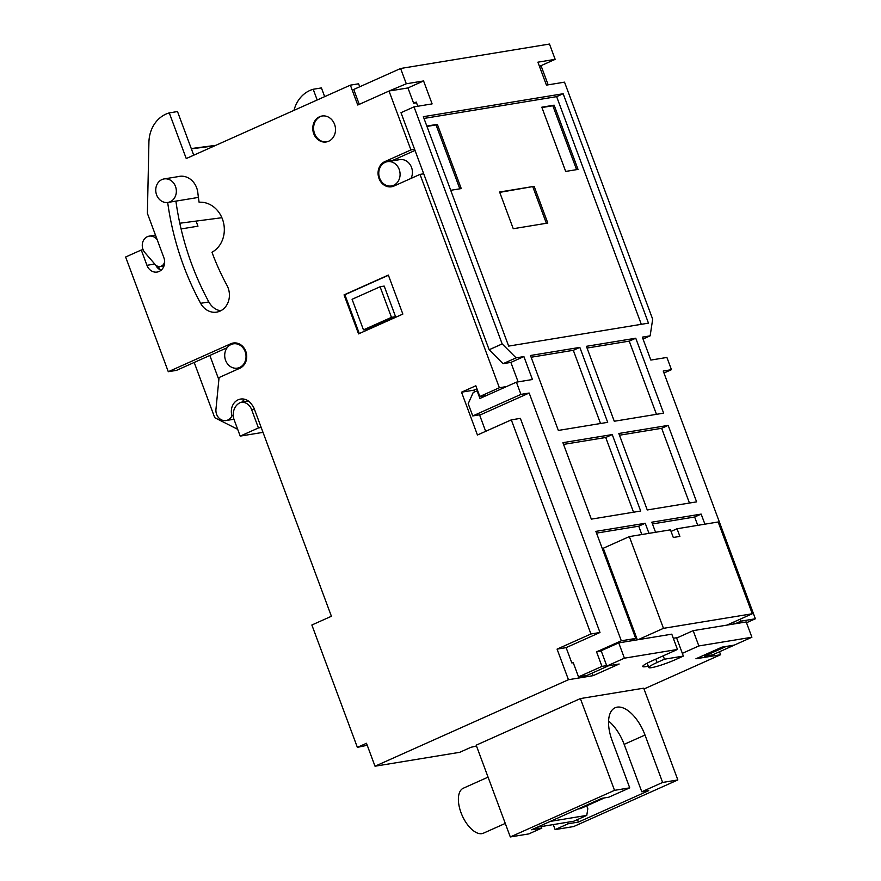 <?xml version="1.0" encoding="UTF-8"?>
<svg xmlns="http://www.w3.org/2000/svg" width="881" height="881" viewBox="0 0 881 881"><rect width="100%" height="100%" fill="white"/><g stroke="black" fill="none" stroke-linecap="round" stroke-linejoin="round"><path stroke-width="1.32" d="M215.801 145.332L191.254 148.548M154.748 264.025L146.951 265.313A10.671 9.195 80.7 0 0 157.148 272.053A10.671 9.195 80.7 0 0 163.888 257.737L147.391 213.378L148.911 142.326A32.839 28.302 80.7 0 1 169.273 112.9L177.499 111.546L193.732 155.199M161.069 270.236A10.671 9.195 80.7 0 1 155.618 264.983M146.951 265.313L141.268 250.017L125.631 257.01L168.293 371.705L176.519 370.361L227.155 347.709M415.017 150.42L393.102 160.232A13.138 11.321 -99.3 0 0 391.77 160.948M359.712 86.79L358.6 83.794L350.374 85.149L186.243 158.547L169.273 112.9M175.903 201.121A259.454 223.554 -99.3 0 0 208.852 301.952A18.061 15.561 -99.3 0 0 220.702 310.784M178.27 176.596A18.061 15.561 -99.3 0 1 179.394 176.365A18.061 15.561 -99.3 0 1 197.818 192.664A223.334 192.432 -99.3 0 0 199.106 202.256A26.276 22.642 80.7 0 1 223.367 222.056A26.276 22.642 80.7 0 1 211.969 252.23A223.334 192.432 -99.3 0 0 226.924 285.268A18.061 15.561 -99.3 0 1 216.704 312.116A18.061 15.561 -99.3 0 1 200.626 303.306A259.454 223.554 80.7 0 1 167.676 202.465M168.293 371.705L230.811 343.744A13.138 11.321 80.7 0 1 233.234 343.017A13.138 11.321 80.7 0 1 246.228 352.719A13.138 11.321 80.7 0 1 239.918 368.214L219.072 377.542L215.955 409.258A9.856 8.491 80.7 0 0 226.021 420.545A9.856 8.491 80.7 0 0 231.978 415.799A13.138 11.321 80.7 0 1 240.568 399.071A13.138 11.321 80.7 0 1 251.625 404.423A13.567 11.695 80.7 0 1 254.62 409.797L331.41 616.271L311.863 625.003L357.367 747.363L366.485 743.278L375.02 766.217L568.454 679.714L557.078 649.121L590.942 633.979L511.31 419.863L477.447 435.005L461.523 392.188L475.85 385.779L479.837 396.483L499.373 387.75L420.028 174.394L393.972 186.045A13.138 11.321 -99.3 0 1 391.549 186.772A13.138 11.321 -99.3 0 1 378.566 177.081A13.138 11.321 -99.3 0 1 384.876 161.575L410.931 149.924L389.028 91.04L357.763 105.026L350.374 85.149M388.345 275.081L344.053 294.882L358.556 333.888L402.848 314.077L388.345 275.081M334.56 124.32A13.138 11.321 -99.3 0 0 322.005 116.017A13.138 11.321 -99.3 0 0 313.713 133.648A13.138 11.321 -99.3 0 0 326.267 141.951A13.138 11.321 -99.3 0 0 334.56 124.32M388.422 275.279L344.878 294.75L359.305 333.547M344.053 294.882L344.878 294.75M363.457 329.868L367.564 329.197L395.569 316.675L384.193 286.083L380.085 286.765L352.081 299.287L363.457 329.868L391.461 317.347L380.085 286.765M395.569 316.675L391.461 317.347M322.424 115.962A13.138 11.321 -99.3 0 0 314.539 133.516A13.138 11.321 -99.3 0 0 326.675 141.874M389.028 91.04L406.306 83.783L423.574 80.953L407.947 87.935L390.668 90.776M359.261 104.354L353.721 89.466L400.613 68.487L406.306 83.783M293.979 110.367A32.839 28.302 80.7 0 1 313.195 89.267L321.422 87.924L324.671 96.646M719.502 651.775L720.603 654.726L644.011 688.986M539.447 66.35L541.176 66.064L548.158 84.84M313.195 89.267L317.182 99.982M476.962 388.774L473.857 390.162L474.529 391.957M179.801 223.234L221.891 217.717M214.766 145.794L191.375 148.856M167.985 202.421A11.905 10.253 -99.3 0 0 175.495 186.453A11.905 10.253 -99.3 0 0 164.13 178.92A11.905 10.253 -99.3 0 0 156.609 194.899A11.905 10.253 -99.3 0 0 167.985 202.421L195.945 197.829A11.905 10.253 -99.3 0 0 198.368 197.069M410.987 178.436A12.312 10.616 -99.3 0 0 410.458 165.176A12.312 10.616 -99.3 0 0 399.765 159.637L387.431 161.664A12.312 10.616 -99.3 0 0 385.162 162.346A12.312 10.616 -99.3 0 0 379.237 176.872A12.312 10.616 -99.3 0 0 391.417 185.968A12.312 10.616 -99.3 0 0 393.686 185.285A12.312 10.616 -99.3 0 0 399.611 170.749A12.312 10.616 -99.3 0 0 387.431 161.664M417.792 106.238L416.239 102.064L413.63 103.231L407.947 87.935M413.63 103.231L416.493 102.769M499.373 387.75L506.498 386.572M420.028 174.394L423.717 173.788M410.931 149.924L414.61 149.318M663.966 373.015L671.454 369.679L663.228 371.022L755.369 618.781L740.976 621.149L740.227 619.156M704.91 524.173L701.155 514.097L651.819 522.191L655.563 532.278M648.989 533.357L645.233 523.27L595.886 531.375L635.697 638.428L621.314 640.795L529.173 393.036L480.971 414.588L472.745 415.942L468.196 403.707L473.174 392.563L477.073 390.812L479.925 398.465L516.398 382.156L532.432 379.513L523.898 356.574L516.09 357.862L502.17 343.92L414.015 106.865L432.108 103.892L423.574 80.953M516.398 382.156L520.946 394.391L529.173 393.036M400.613 68.487L549.48 44.05L555.162 59.346L537.895 62.177L546.429 85.116L564.523 82.153L652.678 319.208L650.145 335.848L643.031 339.031M671.454 369.679L666.895 357.444L650.861 360.076L642.326 337.137L650.145 335.848M558.345 430.435L607.692 422.329L579.83 347.389L530.483 355.495L558.345 430.435M614.277 421.25L663.624 413.156L635.752 338.216L586.405 346.31L614.277 421.25M647.26 509.956L696.607 501.862L668.172 425.391L618.825 433.485L647.26 509.956M640.685 511.035L612.24 434.564L562.904 442.669L591.338 519.14L640.685 511.035M648.471 323.14L563.157 93.738L423.343 116.688L508.656 346.101L648.471 323.14M641.313 324.318L556.638 96.646L423.992 118.428M563.157 93.738L556.638 96.646M513.26 228.719L547.806 223.047L534.15 186.343L499.604 192.014L513.26 228.719M450.72 190.307L461.248 188.578L437.35 124.342L426.833 126.071M578.024 169.405L554.138 105.169L541.804 107.196L565.69 171.432L578.024 169.405M600.534 423.508L573.311 350.308L531.122 357.234M656.466 414.323L629.243 341.123L587.054 348.05M689.449 503.029L661.653 428.298L619.475 435.225M633.527 512.213L605.732 437.483L563.543 444.409M697.752 525.351L694.646 517.004L652.458 523.931M734.402 623.891L733.719 622.063M641.82 534.536L638.725 526.188L596.536 533.115M637.348 639.826L603.287 548.235L629.342 536.584L663.47 628.34L752.286 613.76L726.891 625.125L735.117 623.77L740.976 621.149M579.83 347.389L573.311 350.308M635.752 338.216L629.243 341.123M668.172 425.391L661.653 428.298M612.24 434.564L605.732 437.483M534.15 186.343L499.736 192.366M546.374 223.289L532.851 186.926M459.816 188.809L436.051 124.926L426.966 126.424M576.592 169.637L552.839 105.753L541.936 107.548M437.35 124.342L436.051 124.926M554.138 105.169L552.839 105.753M701.155 514.097L694.646 517.004M752.286 613.76L718.158 521.993L677.037 528.754L679.879 536.397L673.304 537.476L670.463 529.833L629.342 536.584M671.058 531.43L677.037 528.754M618.737 642.877L624.42 658.173L606.844 666.036L601.15 650.74L618.737 642.877L629.838 641.06L635.697 638.428M557.078 649.121L566.12 647.634L571.813 662.93L573.245 662.699M571.813 662.93L573.113 662.347L578.52 676.883L586.746 675.529L608.628 665.739M578.52 676.883L601.965 666.388L596.558 651.863L601.283 651.092M596.558 651.863L621.314 640.795M663.47 628.34L638.064 639.705L671.785 634.166L677.467 649.462L624.42 658.173M676.652 638.042L693.171 630.653L726.891 625.125M683.37 656.092L664.45 659.197L657.05 662.512A18.886 2.125 159.6 0 0 648.801 667.545A18.886 2.125 159.6 0 0 675.969 659.406L683.37 656.092L676.542 637.745L673.315 638.273M735.117 623.77L746.218 621.942L751.9 637.238L698.853 645.949L693.171 630.653M755.369 618.781L746.515 622.746M663.206 655.838L664.45 659.197M638.064 639.705L629.838 641.06M645.233 523.27L638.725 526.188M648.284 666.146A21.353 2.401 159.6 0 1 642.756 666.51A21.353 2.401 159.6 0 1 652.072 660.816L677.467 649.462M682.346 653.339L698.853 645.949M720.603 654.726L695.935 658.779L721.98 647.128L734.313 645.101L751.9 637.238M614.52 790.345L629.728 787.845L612.097 740.436A32.839 16.254 -114.1 0 1 615.136 707.751A32.839 16.254 -114.1 0 1 645.002 735.04L662.633 782.449L677.841 779.949L643.714 688.182L580.392 698.578L614.52 790.345L510.308 836.95L476.18 745.183L580.392 698.578M476.5 746.042A133.835 15.054 -20.4 0 1 471.038 747.253L459.728 752.308L375.02 766.217M606.844 666.036L619.178 664.01L593.122 675.661L568.454 679.714M593.122 675.661L592.175 673.095M511.31 419.863L520.363 418.376L599.994 632.492L566.12 647.634M480.971 414.588L479.671 415.171L485.673 431.327M590.942 633.979L599.994 632.492M461.523 392.188L473.857 390.162M479.837 396.483L486.962 395.316M520.946 394.391L472.745 415.942M477.073 390.812L477.689 390.712M414.015 106.865L400.987 112.691L489.153 349.746L502.17 343.92M516.09 357.862L503.062 363.688L489.153 349.746M523.898 356.574L510.87 362.399L503.062 363.688M518.116 381.869L510.87 362.399M601.965 666.388L606.69 665.618M726.23 646.434L704.348 656.224L703.963 655.189M704.348 656.224L712.575 654.869L735.877 644.407M539.535 66.339L555.162 59.346M367.234 745.271L357.367 747.363M241.967 402.121A13.138 11.321 80.7 0 1 244.83 399.302M677.841 779.949L573.641 826.554L555.129 829.594L568.157 823.768L567.584 822.237L573.762 821.224L586.779 815.399L550.317 821.389M629.728 787.845L608.892 797.173L601.899 798.318L531.562 829.77L541.837 828.085L528.809 833.911L510.308 836.95M553.268 824.583L555.129 829.594M662.633 782.449L641.786 791.766L648.779 790.62L578.443 822.072L568.157 823.768M641.786 791.766L624.155 744.357A32.839 16.254 65.9 0 0 608.584 721.054M578.443 822.072L577.495 819.55M537.289 827.215L567.584 822.237M541.837 828.085L541.275 826.554M505.276 823.416L483.427 833.184A24.635 12.191 -114.1 0 1 481.907 833.646A24.635 12.191 -114.1 0 1 461.622 814.209A24.635 12.191 -114.1 0 1 463.318 788.22L488.074 777.141M586.779 815.399L587.803 808.736L586.724 805.851M577.98 809.011A41.836 20.704 65.9 0 0 581.636 808.119L604.52 797.889M231.978 415.799L233.267 415.59M143.118 249.708L141.268 250.017M164.648 261.646A6.563 5.66 80.7 0 1 160.155 266.48A6.563 5.66 80.7 0 1 155.155 264.498L144.891 252.627A9.856 8.491 80.7 0 1 142.612 242.638A9.856 8.491 80.7 0 1 149.197 236.141A9.856 8.491 80.7 0 1 157.192 239.731M237.165 368.159A16.42 14.151 -99.3 0 0 238.322 368.93M245.138 351.607A12.312 10.616 -99.3 0 0 233.366 343.832A12.312 10.616 -99.3 0 0 225.591 360.351A12.312 10.616 -99.3 0 0 237.363 368.137A12.312 10.616 -99.3 0 0 245.138 351.607M263.012 432.362L240.205 436.106L233.95 419.279A13.567 11.695 80.7 0 1 241.13 402.265L248.442 401.064M194.194 362.454L214.744 417.704L237.683 429.311M218.851 379.722L209.832 355.461M196.078 221.098L197.961 226.175L181.09 228.95M159.637 269.531L158.503 266.469M241.13 402.265A11.497 9.9 80.7 0 1 251.614 409.588L258.441 427.946L240.205 436.106M258.441 427.946L261.205 427.494M200.626 303.306L208.852 301.952M655.794 659.153L657.05 662.512M384.876 161.575L393.102 160.232M624.155 744.357L645.002 735.04M235.767 342.929L230.811 343.744M254.4 409.136L251.614 409.588M647.183 663.173L648.801 667.545M226.021 420.545L233.939 419.246M149.197 236.141L155.474 235.117M160.155 266.48L164.031 265.842M237.253 343.194L233.366 343.832M241.251 367.498L237.363 368.137M180.528 176.233L164.13 178.92M395.745 185.252L391.417 185.968"/></g></svg>
